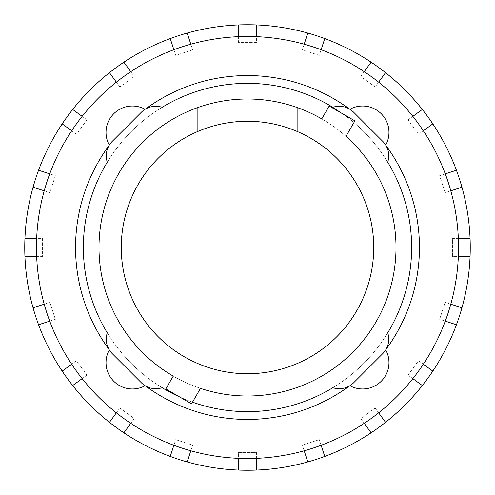 <?xml version="1.0" encoding="UTF-8"?>
<svg xmlns="http://www.w3.org/2000/svg" width="495" height="495" viewBox="0 0 495 495"><rect width="100%" height="100%" fill="white"/><g stroke="black" fill="none" stroke-linecap="round" stroke-linejoin="round"><path stroke-width="0.37" stroke-dasharray="2.48 1.86" d="M373.731 247.5A126.231 126.231 0 0 0 247.5 121.269A126.231 126.231 0 0 0 121.269 247.5A126.231 126.231 0 0 0 247.5 373.731A126.231 126.231 0 0 0 373.731 247.5M329.181 106.029L354.903 120.879L345.974 136.342A148.506 148.506 0 0 0 321.756 118.893L329.181 106.029M191.546 403.821L165.819 388.971L173.244 376.107A148.506 148.506 0 0 0 200.469 388.365L191.546 403.821M297.13 131.435L297.13 107.533M197.87 107.533L197.87 131.435M353.696 382.715L382.715 353.696A20.518 20.518 0 0 0 387.715 332.832A164.136 164.136 0 0 1 332.832 387.715A20.518 20.518 0 0 0 353.696 382.715M112.285 353.696L141.304 382.715A20.518 20.518 0 0 0 162.168 387.715A164.136 164.136 0 0 1 107.285 332.832A20.518 20.518 0 0 0 112.285 353.696M141.304 112.285L112.285 141.304A20.518 20.518 0 0 0 107.285 162.168A164.136 164.136 0 0 1 162.168 107.285A20.518 20.518 0 0 0 141.304 112.285M382.715 141.304L353.696 112.285A20.518 20.518 0 0 0 332.832 107.285A164.136 164.136 0 0 1 387.715 162.168A20.518 20.518 0 0 0 382.715 141.304M98.994 247.5A148.506 148.506 0 0 1 345.974 136.342M200.469 388.365A148.506 148.506 0 0 1 173.244 376.107M192.506 402.15A164.136 164.136 0 0 1 179.679 396.971M387.715 332.832A164.136 164.136 0 0 1 107.285 332.832M107.285 162.168A164.136 164.136 0 0 1 162.168 107.285M332.832 107.285A164.136 164.136 0 0 1 387.715 162.168M24.75 247.5A222.75 222.75 0 0 0 247.5 470.25A222.75 222.75 0 0 0 470.25 247.5A222.75 222.75 0 0 0 247.5 24.75A222.75 222.75 0 0 0 24.75 247.5M33.066 307.803L49.847 302.352L55.353 319.3L38.573 324.751M62.197 371.114L76.471 360.744L86.947 375.161L72.672 385.531M109.469 422.328L119.84 408.053L134.256 418.529L123.886 432.803M170.249 456.427L175.7 439.647L192.648 445.154L187.197 461.934M238.59 470.071L238.59 452.43L256.41 452.43L256.41 470.071M307.803 461.934L302.352 445.154L319.3 439.647L324.751 456.427M371.114 432.803L360.744 418.529L375.161 408.053L385.531 422.328M422.328 385.531L408.053 375.161L418.529 360.744L432.803 371.114M456.427 324.751L439.647 319.3L445.154 302.352L461.934 307.803M461.934 187.197L445.154 192.648L439.647 175.7L456.427 170.249M432.803 123.886L418.529 134.256L408.053 119.84L422.328 109.469M385.531 72.672L375.161 86.947L360.744 76.471L371.114 62.197M324.751 38.573L319.3 55.353L302.352 49.847L307.803 33.066M256.41 24.929L256.41 42.57L238.59 42.57L238.59 24.929M187.197 33.066L192.648 49.847L175.7 55.353L170.249 38.573M123.886 62.197L134.256 76.471L119.84 86.947L109.469 72.672M72.672 109.469L86.947 119.84L76.471 134.256L62.197 123.886M38.573 170.249L55.353 175.7L49.847 192.648L33.066 187.197M24.929 238.59L42.57 238.59L42.57 256.41L24.929 256.41M470.071 256.41L452.43 256.41L452.43 238.59L470.071 238.59M385.71 145.109A26.377 26.377 0 0 1 385.685 145.159A171.957 171.957 0 0 1 385.976 145.561M349.439 109.024A171.957 171.957 0 0 1 349.841 109.315A26.377 26.377 0 0 1 349.891 109.29M145.109 109.29A26.377 26.377 0 0 1 145.159 109.315A171.957 171.957 0 0 1 145.561 109.024M109.024 145.561A171.957 171.957 0 0 1 109.315 145.159A26.377 26.377 0 0 1 109.29 145.109M109.29 349.891A26.377 26.377 0 0 1 109.315 349.841A171.957 171.957 0 0 1 109.024 349.439M145.561 385.976A171.957 171.957 0 0 1 145.159 385.685A26.377 26.377 0 0 1 145.109 385.71M349.891 385.71A26.377 26.377 0 0 1 349.841 385.685A171.957 171.957 0 0 1 349.439 385.976M385.976 349.439A171.957 171.957 0 0 1 385.685 349.841A26.377 26.377 0 0 1 385.71 349.891M445.154 302.352L450.778 304.184A211.037 211.037 0 0 1 445.271 321.131L439.647 319.3L445.154 302.352M418.529 360.744L423.318 364.227A211.037 211.037 0 0 1 412.842 378.644L408.053 375.161L418.529 360.744M375.161 408.053L378.644 412.842A211.037 211.037 0 0 1 364.227 423.318L360.744 418.529L375.161 408.053M319.3 439.647L321.131 445.271A211.037 211.037 0 0 1 304.184 450.778L302.352 445.154L319.3 439.647M256.41 452.43L256.41 458.345A211.037 211.037 0 0 1 238.59 458.345L238.59 452.43L256.41 452.43M192.648 445.154L190.816 450.778A211.037 211.037 0 0 1 173.869 445.271L175.7 439.647L192.648 445.154M134.256 418.529L130.773 423.318A211.037 211.037 0 0 1 116.356 412.842L119.84 408.053L134.256 418.529M86.947 375.161L82.158 378.644A211.037 211.037 0 0 1 71.682 364.227L76.471 360.744L86.947 375.161M55.353 319.3L49.729 321.131A211.037 211.037 0 0 1 44.222 304.184L49.847 302.352L55.353 319.3M42.57 238.59L42.57 256.41L36.655 256.41A211.037 211.037 0 0 1 36.655 238.59L42.57 238.59M55.353 175.7L49.847 192.648L44.222 190.816A211.037 211.037 0 0 1 49.729 173.869L55.353 175.7M86.947 119.84L76.471 134.256L71.682 130.773A211.037 211.037 0 0 1 82.158 116.356L86.947 119.84M134.256 76.471L119.84 86.947L116.356 82.158A211.037 211.037 0 0 1 130.773 71.682L134.256 76.471M192.648 49.847L175.7 55.353L173.869 49.729A211.037 211.037 0 0 1 190.816 44.222L192.648 49.847M256.41 42.57L238.59 42.57L238.59 36.655A211.037 211.037 0 0 1 256.41 36.655L256.41 42.57M319.3 55.353L302.352 49.847L304.184 44.222A211.037 211.037 0 0 1 321.131 49.729L319.3 55.353M375.161 86.947L360.744 76.471L364.227 71.682A211.037 211.037 0 0 1 378.644 82.158L375.161 86.947M418.529 134.256L408.053 119.84L412.842 116.356A211.037 211.037 0 0 1 423.318 130.773L418.529 134.256M445.154 192.648L439.647 175.7L445.271 173.869A211.037 211.037 0 0 1 450.778 190.816L445.154 192.648M452.43 238.59L458.345 238.59A211.037 211.037 0 0 1 458.345 256.41L452.43 256.41L452.43 238.59M419.457 247.5A171.957 171.957 0 0 1 385.685 349.841A26.377 26.377 0 0 1 349.841 385.685A171.957 171.957 0 0 1 145.159 385.685A26.377 26.377 0 0 1 109.315 349.841A171.957 171.957 0 0 1 109.315 145.159A26.377 26.377 0 0 1 145.159 109.315A171.957 171.957 0 0 1 349.841 109.315A26.377 26.377 0 0 1 385.685 145.159A171.957 171.957 0 0 1 419.457 247.5M458.345 256.41A211.037 211.037 0 0 1 450.778 304.184M445.271 321.131A211.037 211.037 0 0 1 423.318 364.227M412.842 378.644A211.037 211.037 0 0 1 378.644 412.842M364.227 423.318A211.037 211.037 0 0 1 321.131 445.271M304.184 450.778A211.037 211.037 0 0 1 256.41 458.345M238.59 458.345A211.037 211.037 0 0 1 190.816 450.778M173.869 445.271A211.037 211.037 0 0 1 130.773 423.318M116.356 412.842A211.037 211.037 0 0 1 82.158 378.644M71.682 364.227A211.037 211.037 0 0 1 49.729 321.131M44.222 304.184A211.037 211.037 0 0 1 36.655 256.41M36.655 238.59A211.037 211.037 0 0 1 44.222 190.816M49.729 173.869A211.037 211.037 0 0 1 71.682 130.773M82.158 116.356A211.037 211.037 0 0 1 116.356 82.158M130.773 71.682A211.037 211.037 0 0 1 173.869 49.729M190.816 44.222A211.037 211.037 0 0 1 238.59 36.655M256.41 36.655A211.037 211.037 0 0 1 304.184 44.222M321.131 49.729A211.037 211.037 0 0 1 364.227 71.682M378.644 82.158A211.037 211.037 0 0 1 412.842 116.356M423.318 130.773A211.037 211.037 0 0 1 445.271 173.869M450.778 190.816A211.037 211.037 0 0 1 458.345 238.59"/><path stroke-width="0.74" d="M297.13 131.435A126.231 126.231 0 0 1 247.5 373.731A126.231 126.231 0 0 1 197.87 131.435L197.87 107.533A148.506 148.506 0 0 1 297.13 107.533L297.13 131.435A126.231 126.231 0 0 0 197.87 131.435M197.87 107.533A148.506 148.506 0 0 0 173.244 376.107L165.819 388.971L191.546 403.821L200.469 388.365A148.506 148.506 0 0 0 345.974 136.342L354.903 120.879L329.181 106.029L321.756 118.893A148.506 148.506 0 0 0 297.13 107.533M179.679 396.971A164.136 164.136 0 0 1 162.168 387.715A20.518 20.518 0 0 1 141.304 382.715L112.285 353.696A20.518 20.518 0 0 1 107.285 332.832A164.136 164.136 0 0 1 107.285 162.168A20.518 20.518 0 0 1 112.285 141.304L141.304 112.285A20.518 20.518 0 0 1 162.168 107.285A164.136 164.136 0 0 1 332.832 107.285A20.518 20.518 0 0 1 353.696 112.285L382.715 141.304A20.518 20.518 0 0 1 387.715 162.168A164.136 164.136 0 0 1 387.715 332.832A20.518 20.518 0 0 1 382.715 353.696L353.696 382.715A20.518 20.518 0 0 1 332.832 387.715A164.136 164.136 0 0 1 192.506 402.15M345.974 136.342A148.506 148.506 0 0 1 200.469 388.365M173.244 376.107A148.506 148.506 0 0 1 98.994 247.5M387.715 162.168A164.136 164.136 0 0 1 387.715 332.832M107.285 332.832A164.136 164.136 0 0 1 107.285 162.168M162.168 107.285A164.136 164.136 0 0 1 332.832 107.285M49.729 321.131L38.573 324.751A222.75 222.75 0 0 1 33.066 307.803L44.222 304.184M82.158 378.644L72.672 385.531A222.75 222.75 0 0 1 62.197 371.114L71.682 364.227M130.773 423.318L123.886 432.803A222.75 222.75 0 0 1 109.469 422.328L116.356 412.842M190.816 450.778L187.197 461.934A222.75 222.75 0 0 1 170.249 456.427L173.869 445.271M256.41 458.345L256.41 470.071A222.75 222.75 0 0 1 238.59 470.071L238.59 458.345M321.131 445.271L324.751 456.427A222.75 222.75 0 0 1 307.803 461.934L304.184 450.778M378.644 412.842L385.531 422.328A222.75 222.75 0 0 1 371.114 432.803L364.227 423.318M423.318 364.227L432.803 371.114A222.75 222.75 0 0 1 422.328 385.531L412.842 378.644M450.778 304.184L461.934 307.803A222.75 222.75 0 0 1 456.427 324.751L445.271 321.131M445.271 173.869L456.427 170.249A222.75 222.75 0 0 1 461.934 187.197L450.778 190.816M412.842 116.356L422.328 109.469A222.75 222.75 0 0 1 432.803 123.886L423.318 130.773M364.227 71.682L371.114 62.197A222.75 222.75 0 0 1 385.531 72.672L378.644 82.158M304.184 44.222L307.803 33.066A222.75 222.75 0 0 1 324.751 38.573L321.131 49.729M238.59 36.655L238.59 24.929A222.75 222.75 0 0 1 256.41 24.929L256.41 36.655M173.869 49.729L170.249 38.573A222.75 222.75 0 0 1 187.197 33.066L190.816 44.222M116.356 82.158L109.469 72.672A222.75 222.75 0 0 1 123.886 62.197L130.773 71.682M71.682 130.773L62.197 123.886A222.75 222.75 0 0 1 72.672 109.469L82.158 116.356M44.222 190.816L33.066 187.197A222.75 222.75 0 0 1 38.573 170.249L49.729 173.869M36.655 256.41L24.929 256.41A222.75 222.75 0 0 1 24.929 238.59L36.655 238.59M458.345 238.59L470.071 238.59A222.75 222.75 0 0 1 470.071 256.41L458.345 256.41M385.976 145.561A171.957 171.957 0 0 1 385.976 349.439M349.891 109.29A26.377 26.377 0 0 1 385.71 145.109M145.561 109.024A171.957 171.957 0 0 1 349.439 109.024M109.29 145.109A26.377 26.377 0 0 1 145.109 109.29M109.024 349.439A171.957 171.957 0 0 1 109.024 145.561M145.109 385.71A26.377 26.377 0 0 1 109.29 349.891M349.439 385.976A171.957 171.957 0 0 1 145.561 385.976M385.71 349.891A26.377 26.377 0 0 1 349.891 385.71M461.934 307.803A222.75 222.75 0 0 0 470.071 256.41M432.803 371.114A222.75 222.75 0 0 0 456.427 324.751M385.531 422.328A222.75 222.75 0 0 0 422.328 385.531M324.751 456.427A222.75 222.75 0 0 0 371.114 432.803M256.41 470.071A222.75 222.75 0 0 0 307.803 461.934M187.197 461.934A222.75 222.75 0 0 0 238.59 470.071M123.886 432.803A222.75 222.75 0 0 0 170.249 456.427M72.672 385.531A222.75 222.75 0 0 0 109.469 422.328M38.573 324.751A222.75 222.75 0 0 0 62.197 371.114M24.929 256.41A222.75 222.75 0 0 0 33.066 307.803M33.066 187.197A222.75 222.75 0 0 0 24.929 238.59M62.197 123.886A222.75 222.75 0 0 0 38.573 170.249M109.469 72.672A222.75 222.75 0 0 0 72.672 109.469M170.249 38.573A222.75 222.75 0 0 0 123.886 62.197M238.59 24.929A222.75 222.75 0 0 0 187.197 33.066M307.803 33.066A222.75 222.75 0 0 0 256.41 24.929M371.114 62.197A222.75 222.75 0 0 0 324.751 38.573M422.328 109.469A222.75 222.75 0 0 0 385.531 72.672M456.427 170.249A222.75 222.75 0 0 0 432.803 123.886M470.071 238.59A222.75 222.75 0 0 0 461.934 187.197M36.463 247.5A211.037 211.037 0 0 1 247.5 36.463A211.037 211.037 0 0 1 458.537 247.5A211.037 211.037 0 0 1 247.5 458.537A211.037 211.037 0 0 1 36.463 247.5"/></g></svg>
